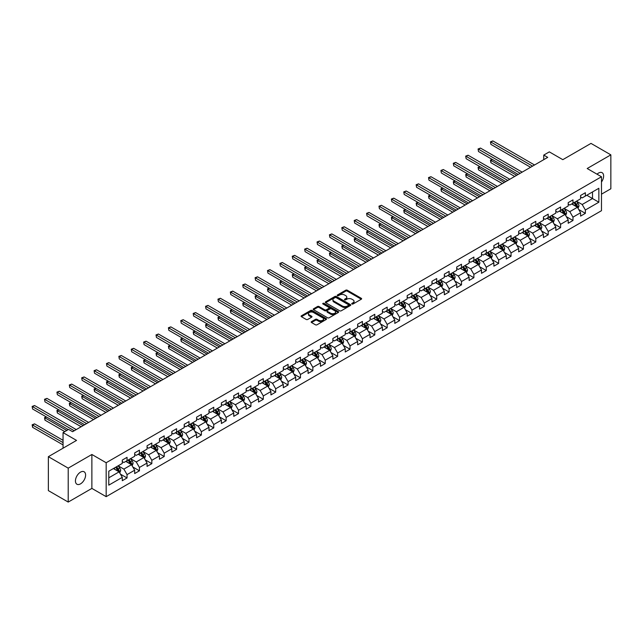 <?xml version="1.0" encoding="UTF-8"?>
<svg xmlns="http://www.w3.org/2000/svg" width="643" height="643" viewBox="0 0 643 643"><rect width="100%" height="100%" fill="white"/><g stroke="black" fill="none" stroke-linecap="round" stroke-linejoin="round"><path stroke-width="0.96" d="M351.938 303.994A0.772 0.442 0 0 0 353.031 303.994L361.31 299.212A1.101 0.635 0 0 0 361.639 298.762A1.101 0.635 0 0 0 361.31 298.312L347.284 290.21A1.101 0.635 0 0 0 345.725 290.21L337.446 294.992A0.772 0.442 0 0 0 338.539 295.627L339.608 295.008A3.528 2.033 0 0 1 344.592 295.008L345.765 295.684A3.528 2.033 0 0 1 346.794 297.122A3.528 2.033 0 0 1 345.765 298.561L344.696 299.18A0.772 0.442 0 0 0 345.781 299.807L346.858 299.188A3.528 2.033 0 0 1 351.842 299.188L353.015 299.863A3.528 2.033 0 0 1 354.044 301.302A3.528 2.033 0 0 1 353.015 302.749L351.938 303.367A0.772 0.442 0 0 0 351.938 303.994L351.938 303.367M80.52 483.866A7.186 4.147 120 0 0 85.214 477.532A7.186 4.147 120 0 0 84.112 471.777A7.186 4.147 120 0 0 80.52 472.131A7.186 4.147 120 0 0 75.826 478.464A7.186 4.147 120 0 0 76.927 484.227A7.186 4.147 120 0 0 80.52 483.866M601.478 182.017A7.186 4.147 120 0 0 602.137 172.702A7.186 4.147 120 0 0 598.545 173.055A7.186 4.147 120 0 0 597.025 174.197M311.509 321.621A1.101 0.635 0 0 0 311.188 322.071A1.101 0.635 0 0 0 311.509 322.521L315.448 324.795A1.101 0.635 0 0 0 317.007 324.795L326.202 319.483A1.101 0.635 0 0 0 326.523 319.032A1.101 0.635 0 0 0 326.202 318.582L312.176 310.489A1.101 0.635 0 0 0 310.617 310.489L301.414 315.793A1.101 0.635 0 0 0 301.093 316.243A1.101 0.635 0 0 0 301.414 316.694L306.172 319.442A1.101 0.635 0 0 0 307.732 319.442L311.67 317.168A1.101 0.635 0 0 0 311.992 316.718A1.101 0.635 0 0 0 311.67 316.268L309.307 314.909A2.95 1.704 0 0 1 308.447 313.704A2.95 1.704 0 0 1 310.264 312.128A2.95 1.704 0 0 1 313.479 312.498L322.714 317.835A2.95 1.704 0 0 1 323.582 319.032A2.95 1.704 0 0 1 321.757 320.608A2.95 1.704 0 0 1 318.542 320.238L317.007 319.346A1.101 0.635 0 0 0 315.448 319.346L311.509 321.621L311.509 322.521M601.478 194.186L610.85 188.777L610.85 154.859L590.997 143.397L562.81 159.665L549.315 151.877L543.753 155.084L547.723 157.374L72.579 431.702L68.608 429.403L63.054 432.618L63.054 448.203M68.214 468.144L68.214 502.07L91.877 488.407L91.877 454.48L68.214 468.144L48.362 456.683L76.549 440.407L63.054 432.618M91.877 454.48L106.167 462.735L601.478 176.769L601.478 210.695L106.167 496.661L106.167 462.735M610.85 154.859L587.188 168.514L601.478 176.769M339.689 310.802A1.101 0.635 0 0 0 341.248 310.802L350.443 305.489A1.101 0.635 0 0 0 350.765 305.039A1.101 0.635 0 0 0 350.443 304.589L336.41 296.487A1.101 0.635 0 0 0 334.85 296.487L325.655 301.8A1.101 0.635 0 0 0 325.334 302.25A1.101 0.635 0 0 0 325.655 302.7L339.689 310.802M323.276 304.163A0.772 0.442 0 0 1 324.056 304.268L324.056 303.351L338.322 311.59A1.101 0.635 0 0 1 338.644 312.04A1.101 0.635 0 0 1 338.322 312.49L329.128 317.795A1.101 0.635 0 0 1 327.568 317.795L313.535 309.701L313.535 308.801A1.101 0.635 0 0 0 313.213 309.251A1.101 0.635 0 0 0 313.535 309.701M313.535 308.801L317.473 306.526A1.101 0.635 0 0 1 319.032 306.526L324.723 309.813A1.101 0.635 0 0 0 326.282 309.813L328.894 308.302A1.101 0.635 0 0 0 329.216 307.852A1.101 0.635 0 0 0 328.894 307.402L322.971 303.986A0.772 0.442 0 0 1 324.056 303.351M68.214 502.07L48.362 490.609L48.362 456.683M120.418 474.124L127.049 477.95L127.049 474.606L134.676 470.21L134.676 473.553L139.435 470.805L139.435 467.453L147.062 463.056L147.062 466.4L151.828 463.651L151.828 460.308L159.448 455.903L159.448 459.247L164.214 456.498L164.214 453.154L171.834 448.75L171.834 452.101L176.6 449.344L176.6 446.001L184.219 441.604L184.219 444.948L188.986 442.199L188.986 438.847L196.605 434.451L196.605 437.795L201.372 435.046L201.372 431.702L208.991 427.298L208.991 430.641L213.757 427.892L213.757 424.549L221.385 420.144L221.385 423.496L226.143 420.739L226.143 417.395L233.771 412.991L233.771 416.342L238.529 413.594L238.529 410.242L246.156 405.846L246.156 409.189L250.923 406.44L250.923 403.097L258.542 398.692L258.542 402.036L263.308 399.287L263.308 395.943L270.928 391.539L270.928 394.89L275.694 392.134L275.694 388.79L283.314 384.385L283.314 387.737L288.08 384.988L288.08 381.637L295.7 377.24L295.7 380.584L300.466 377.835L300.466 374.483L308.085 370.087L308.085 373.43L312.852 370.681L312.852 367.338L320.479 362.933L320.479 366.285L325.237 363.528L325.237 360.184L332.865 355.78L332.865 359.132L337.623 356.383L337.623 353.031L345.251 348.635L345.251 351.978L350.017 349.229L350.017 345.878L357.637 341.481L357.637 344.825L362.403 342.076L362.403 338.732L370.022 334.328L370.022 337.679L374.789 334.923L374.789 331.579L382.408 327.174L382.408 330.526L387.174 327.777L387.174 324.426L394.794 320.029L394.794 323.373L399.56 320.624L399.56 317.272L407.18 312.876L407.18 316.219L411.946 313.471L411.946 310.127L419.574 305.722L419.574 309.066L424.332 306.317L424.332 302.974L431.959 298.569L431.959 301.921L436.718 299.172L436.718 295.82L444.345 291.424L444.345 294.767L449.111 292.018L449.111 288.667L456.731 284.27L456.731 287.614L461.497 284.865L461.497 281.521L469.117 277.117L469.117 280.461L473.883 277.712L473.883 274.368L481.503 269.964L481.503 273.315L486.269 270.558L486.269 267.215L493.888 262.818L493.888 266.162L498.655 263.413L498.655 260.061L506.274 255.665L506.274 259.008L511.04 256.26L511.04 252.916L518.668 248.511L518.668 251.855L523.426 249.106L523.426 245.763L531.054 241.358L531.054 244.71L535.812 241.953L535.812 238.609L543.439 234.213L543.439 237.556L548.198 234.808L548.198 231.456L555.825 227.059L555.825 230.403L560.592 227.654L560.592 224.311L568.211 219.906L568.211 223.25L572.977 220.501L572.977 217.157L580.597 212.753L580.597 216.104L585.363 213.347L585.363 210.004L598.858 202.207L598.858 188.278L592.508 191.944L592.508 198.542L598.858 202.207M127.049 477.95L122.291 480.707L122.291 477.355L108.788 485.152L108.788 471.215L122.291 463.418L122.291 460.075L127.049 457.326L127.049 460.669L134.676 456.273L134.676 452.921L139.435 450.172L139.435 453.516L147.062 449.119L147.062 445.776L151.828 443.019L151.828 446.371L159.448 441.966L159.448 438.622L164.214 435.874L164.214 439.217L171.834 434.813L171.834 431.469L176.6 428.72L176.6 432.064L184.219 427.667L184.219 424.316L188.986 421.567L188.986 424.91L196.605 420.514L196.605 417.162L201.372 414.413L201.372 417.765L208.991 413.361L208.991 410.017L213.757 407.268L213.757 410.612L221.385 406.207L221.385 402.864L226.143 400.115L226.143 403.458L233.771 399.062L233.771 395.71L238.529 392.961L238.529 396.305L246.156 391.909L246.156 388.557L250.923 385.808L250.923 389.16L258.542 384.755L258.542 381.412L263.308 378.655L263.308 382.006L270.928 377.602L270.928 374.258L275.694 371.509L275.694 374.853L283.314 370.456L283.314 367.105L288.08 364.356L288.08 367.7L295.7 363.303L295.7 359.951L300.466 357.203L300.466 360.554L308.085 356.15L308.085 352.806L312.852 350.049L312.852 353.401L320.479 348.996L320.479 345.653L325.237 342.904L325.237 346.247L332.865 341.851L332.865 338.499L337.623 335.75L337.623 339.094L345.251 334.698L345.251 331.346L350.017 328.597L350.017 331.949L357.637 327.544L357.637 324.201L362.403 321.444L362.403 324.795L370.022 320.391L370.022 317.047L374.789 314.298L374.789 317.642L382.408 313.237L382.408 309.894L387.174 307.145L387.174 310.489L394.794 306.092L394.794 302.74L399.56 299.992L399.56 303.343L407.18 298.939L407.18 295.595L411.946 292.838L411.946 296.19L419.574 291.785L419.574 288.442L424.332 285.693L424.332 289.037L431.959 284.632L431.959 281.288L436.718 278.54L436.718 281.883L444.345 277.487L444.345 274.135L449.111 271.386L449.111 274.73L456.731 270.333L456.731 266.99L461.497 264.233L461.497 267.584L469.117 263.18L469.117 259.836L473.883 257.087L473.883 260.431L481.503 256.027L481.503 252.683L486.269 249.934L486.269 253.278L493.888 248.881L493.888 245.53L498.655 242.781L498.655 246.124L506.274 241.728L506.274 238.384L511.04 235.627L511.04 238.979L518.668 234.574L518.668 231.231L523.426 228.482L523.426 231.826L531.054 227.421L531.054 224.077L535.812 221.329L535.812 224.672L543.439 220.276L543.439 216.924L548.198 214.175L548.198 217.519L555.825 213.122L555.825 209.771L560.592 207.022L560.592 210.374L568.211 205.969L568.211 202.625L572.977 199.877L572.977 203.22L580.597 198.816L580.597 195.472L585.363 192.723L585.363 196.067L598.858 188.278M125.779 461.401L131.502 464.704L123.874 469.109L118.159 465.805M122.291 461.586L123.874 462.502L127.049 460.669M123.874 469.109L127.049 474.606M131.502 464.704L134.676 470.21M138.165 454.255L143.887 457.551L136.26 461.955L130.545 458.652M134.676 454.44L136.26 455.357L139.435 453.516M136.26 461.955L139.435 467.453M143.887 457.551L147.062 463.056M150.558 447.102L156.273 450.405L148.646 454.802L142.931 451.499M147.062 447.287L148.646 448.203L151.828 446.371M148.646 454.802L151.828 460.308M156.273 450.405L159.448 455.903M162.944 439.949L168.659 443.252L161.039 447.649L155.317 444.353M159.448 440.134L161.039 441.05L164.214 439.217M161.039 447.649L164.214 453.154M168.659 443.252L171.834 448.75M175.33 432.795L181.045 436.099L173.425 440.503L167.702 437.2M171.834 432.98L173.425 433.896L176.6 432.064M173.425 440.503L176.6 446.001M181.045 436.099L184.219 441.604M187.716 425.65L193.43 428.945L185.811 433.35L180.096 430.046M184.219 425.827L185.811 426.751L188.986 424.91M185.811 433.35L188.986 438.847M193.43 428.945L196.605 434.451M200.102 418.497L205.816 421.8L198.197 426.196L192.482 422.893M196.605 418.681L198.197 419.598L201.372 417.765M198.197 426.196L201.372 431.702M205.816 421.8L208.991 427.298M212.487 411.343L218.202 414.647L210.582 419.043L204.868 415.748M208.991 411.528L210.582 412.444L213.757 410.612M210.582 419.043L213.757 424.549M218.202 414.647L221.385 420.144M224.873 404.19L230.596 407.493L222.968 411.898L217.254 408.594M221.385 404.375L222.968 405.291L226.143 403.458M222.968 411.898L226.143 417.395M230.596 407.493L233.771 412.991M237.259 397.044L242.982 400.34L235.354 404.744L229.639 401.441M233.771 397.221L235.354 398.146L238.529 396.305M235.354 404.744L238.529 410.242M242.982 400.34L246.156 405.846M249.645 389.891L255.367 393.194L247.74 397.591L242.025 394.288M246.156 390.076L247.74 390.992L250.923 389.16M247.74 397.591L250.923 403.097M255.367 393.194L258.542 398.692M262.039 382.738L267.753 386.041L260.134 390.438L254.411 387.142M258.542 382.923L260.134 383.839L263.308 382.006M260.134 390.438L263.308 395.943M267.753 386.041L270.928 391.539M274.424 375.584L280.139 378.888L272.519 383.292L266.797 379.989M270.928 375.769L272.519 376.685L275.694 374.853M272.519 383.292L275.694 388.79M280.139 378.888L283.314 384.385M286.81 368.439L292.525 371.734L284.905 376.139L279.183 372.836M283.314 368.616L284.905 369.532L288.08 367.7M284.905 376.139L288.08 381.637M292.525 371.734L295.7 377.24M299.196 361.286L304.911 364.589L297.291 368.986L291.576 365.682M295.7 361.47L297.291 362.387L300.466 360.554M297.291 368.986L300.466 374.483M304.911 364.589L308.085 370.087M311.582 354.132L317.296 357.436L309.677 361.832L303.962 358.537M308.085 354.317L309.677 355.233L312.852 353.401M309.677 361.832L312.852 367.338M317.296 357.436L320.479 362.933M323.968 346.979L329.69 350.282L322.063 354.687L316.348 351.383M320.479 347.164L322.063 348.08L325.237 346.247M322.063 354.687L325.237 360.184M329.69 350.282L332.865 355.78M336.353 339.834L342.076 343.129L334.448 347.533L328.734 344.23M332.865 340.01L334.448 340.927L337.623 339.094M334.448 347.533L337.623 353.031M342.076 343.129L345.251 348.635M348.739 332.68L354.462 335.976L346.834 340.38L341.12 337.077M345.251 332.865L346.834 333.781L350.017 331.949M346.834 340.38L350.017 345.878M354.462 335.976L357.637 341.481M361.133 325.527L366.848 328.83L359.228 333.227L353.505 329.931M357.637 325.712L359.228 326.628L362.403 324.795M359.228 333.227L362.403 338.732M366.848 328.83L370.022 334.328M373.519 318.373L379.233 321.677L371.614 326.081L365.891 322.778M370.022 318.558L371.614 319.475L374.789 317.642M371.614 326.081L374.789 331.579M379.233 321.677L382.408 327.174M385.904 311.228L391.619 314.523L384 318.928L378.277 315.625M382.408 311.405L384 312.321L387.174 310.489M384 318.928L387.174 324.426M391.619 314.523L394.794 320.029M398.29 304.075L404.005 307.37L396.385 311.775L390.671 308.471M394.794 304.26L396.385 305.176L399.56 303.343M396.385 311.775L399.56 317.272M404.005 307.37L407.18 312.876M410.676 296.921L416.391 300.225L408.771 304.621L403.057 301.326M407.18 297.106L408.771 298.022L411.946 296.19M408.771 304.621L411.946 310.127M416.391 300.225L419.574 305.722M423.062 289.768L428.777 293.071L421.157 297.468L415.442 294.173M419.574 289.953L421.157 290.869L424.332 289.037M421.157 297.468L424.332 302.974M428.777 293.071L431.959 298.569M435.448 282.623L441.17 285.918L433.543 290.323L427.828 287.019M431.959 282.799L433.543 283.716L436.718 281.883M433.543 290.323L436.718 295.82M441.17 285.918L444.345 291.424M447.833 275.469L453.556 278.765L445.929 283.169L440.214 279.866M444.345 275.654L445.929 276.57L449.111 274.73M445.929 283.169L449.111 288.667M453.556 278.765L456.731 284.27M460.227 268.316L465.942 271.619L458.314 276.016L452.6 272.72M456.731 268.501L458.314 269.417L461.497 267.584M458.314 276.016L461.497 281.521M465.942 271.619L469.117 277.117M472.613 261.162L478.328 264.466L470.708 268.862L464.985 265.567M469.117 261.347L470.708 262.264L473.883 260.431M470.708 268.862L473.883 274.368M478.328 264.466L481.503 269.964M484.999 254.009L490.713 257.313L483.094 261.717L477.371 258.414M481.503 254.194L483.094 255.11L486.269 253.278M483.094 261.717L486.269 267.215M490.713 257.313L493.888 262.818M497.385 246.864L503.099 250.159L495.48 254.564L489.765 251.26M493.888 247.049L495.48 247.965L498.655 246.124M495.48 254.564L498.655 260.061M503.099 250.159L506.274 255.665M509.77 239.71L515.485 243.014L507.866 247.41L502.151 244.107M506.274 239.895L507.866 240.812L511.04 238.979M507.866 247.41L511.04 252.916M515.485 243.014L518.668 248.511M522.156 232.557L527.871 235.86L520.251 240.257L514.537 236.962M518.668 232.742L520.251 233.658L523.426 231.826M520.251 240.257L523.426 245.763M527.871 235.86L531.054 241.358M534.542 225.404L540.265 228.707L532.637 233.112L526.922 229.808M531.054 225.589L532.637 226.505L535.812 224.672M532.637 233.112L535.812 238.609M540.265 228.707L543.439 234.213M546.928 218.258L552.65 221.554L545.023 225.958L539.308 222.655M543.439 218.435L545.023 219.359L548.198 217.519M545.023 225.958L548.198 231.456M552.65 221.554L555.825 227.059M559.322 211.105L565.036 214.408L557.409 218.805L551.694 215.501M555.825 211.29L557.409 212.206L560.592 210.374M557.409 218.805L560.592 224.311M565.036 214.408L568.211 219.906M571.707 203.952L577.422 207.255L569.802 211.651L564.08 208.356M568.211 204.136L569.802 205.053L572.977 203.22M569.802 211.651L572.977 217.157M577.422 207.255L580.597 212.753M586.794 195.239L592.508 198.542L582.188 204.506L576.466 201.203M580.597 196.983L582.188 197.899L585.363 196.067M582.188 204.506L585.363 210.004M91.877 488.407L106.167 496.661M543.753 155.084L543.753 159.665M108.788 477.813L119.108 471.858L113.393 468.554M119.108 471.858L122.291 477.355M578.732 209.522L585.363 213.347M566.346 216.675L572.977 220.501M553.961 223.828L560.592 227.654M541.575 230.974L548.198 234.808M529.181 238.127L535.812 241.953M516.795 245.28L523.426 249.106M504.409 252.434L511.04 256.26M492.024 259.579L498.655 263.413M479.638 266.732L486.269 270.558M467.252 273.886L473.883 277.712M454.866 281.039L461.497 284.865M442.48 288.193L449.111 292.018M430.095 295.338L436.718 299.172M417.701 302.491L424.332 306.317M405.315 309.645L411.946 313.471M392.929 316.798L399.56 320.624M380.543 323.943L387.174 327.777M368.158 331.097L374.789 334.923M355.772 338.25L362.403 342.076M343.386 345.404L350.017 349.229M331 352.549L337.623 356.383M318.606 359.702L325.237 363.528M306.221 366.856L312.852 370.681M293.835 374.009L300.466 377.835M281.449 381.154L288.08 384.988M269.063 388.308L275.694 392.134M256.678 395.461L263.308 399.287M244.292 402.614L250.923 406.44M231.906 409.76L238.529 413.594M219.512 416.913L226.143 420.739M207.126 424.067L213.757 427.892M194.741 431.22L201.372 435.046M182.355 438.365L188.986 442.199M169.969 445.519L176.6 449.344M157.583 452.672L164.214 456.498M145.197 459.825L151.828 463.651M132.812 466.971L139.435 470.805M352.251 304.107L353.015 303.665A3.528 2.033 0 0 0 354.044 302.226L354.044 301.302M346.794 297.122L346.794 298.039A3.528 2.033 0 0 1 345.765 299.477L345.002 299.919M361.302 299.22L347.284 291.134A1.101 0.635 0 0 0 345.725 291.134L337.752 295.732M350.443 304.589L350.443 305.489L336.41 297.412A1.101 0.635 0 0 0 334.85 297.412L325.671 302.708M348.49 305.353A0.772 0.442 0 0 0 348.49 304.726L336.176 297.613A0.772 0.442 0 0 0 335.083 297.613L333.958 298.272A3.528 2.033 0 0 0 332.921 299.71A3.528 2.033 0 0 0 333.958 301.149L342.373 306.012A3.528 2.033 0 0 0 347.365 306.012L348.49 305.353L348.49 306.269A0.772 0.442 0 0 0 348.715 305.955L348.715 305.039M332.921 299.71L332.921 300.627A3.528 2.033 0 0 0 333.958 302.065L333.958 301.149M348.49 306.269L347.365 306.928A3.528 2.033 0 0 1 342.373 306.928L333.958 302.065M313.551 309.709L317.473 307.442L317.473 306.526M329.216 307.852L329.216 308.769A1.101 0.635 0 0 1 328.894 309.219L326.282 310.73A1.101 0.635 0 0 1 324.723 310.73L319.032 307.442A1.101 0.635 0 0 0 317.473 307.442M324.056 304.268L338.306 312.498M330.623 313.221A2.95 1.704 0 0 0 333.838 313.591A2.95 1.704 0 0 0 335.662 312.016A2.95 1.704 0 0 0 334.794 310.81L331.539 308.929A1.101 0.635 0 0 0 329.98 308.929L327.367 310.44A1.101 0.635 0 0 0 327.046 310.89A1.101 0.635 0 0 0 327.367 311.341L330.623 313.221L330.623 314.138A2.95 1.704 0 0 0 333.838 314.507A2.95 1.704 0 0 0 335.662 312.932L335.662 312.016M327.046 310.89L327.046 311.807A1.101 0.635 0 0 0 327.367 312.257L327.367 311.341M330.623 314.138L327.367 312.257M323.582 319.032L323.582 319.949A2.95 1.704 0 0 1 321.757 321.524A2.95 1.704 0 0 1 318.542 321.154L317.007 320.27A1.101 0.635 0 0 0 315.448 320.27L311.525 322.529M308.447 313.704L308.447 314.62A2.95 1.704 0 0 0 309.307 315.826L309.307 314.909M311.67 316.268L311.67 317.168L309.307 315.826M326.202 318.582L326.202 319.483L312.176 311.405A1.101 0.635 0 0 0 310.617 311.405L301.43 316.702M578.049 208.34L578.997 205.961A2.974 1.72 -120 0 0 578.041 203.429L576.401 201.243M573.548 205.021L572.439 203.534M492.409 159.544L490.898 160.412L490.898 162.711L514.697 176.447M573.942 202.658L575.581 204.852A2.974 1.72 60 0 1 576.433 206.636L577.39 206.09A2.974 1.72 -120 0 0 576.538 204.297L574.898 202.111M574.151 202.537L575.967 204.964A1.519 0.876 60 0 1 576.241 205.43L577.39 206.09M490.898 162.711L490.456 160.163L516.675 175.298M490.456 160.163L492.233 159.448M532.557 166.135L490.898 142.079L492.884 140.93L534.542 164.986M530.571 167.276L490.898 144.37L490.456 141.83L492.884 140.93M490.898 144.37L490.456 141.83M565.663 215.493L566.604 213.114A2.974 1.72 -120 0 0 565.655 210.574L564.015 208.388M561.162 212.166L560.045 210.679M480.016 166.698L478.513 167.566L478.513 169.856L502.304 183.601M561.556 209.811L563.196 211.997A2.974 1.72 60 0 1 564.048 213.789L565.004 213.243A2.974 1.72 -120 0 0 564.152 211.451L562.512 209.264M561.765 209.69L563.581 212.118A1.519 0.876 60 0 1 563.855 212.576L565.004 213.243M478.513 169.856L478.07 167.317L504.289 182.451M478.07 167.317L479.847 166.593M553.277 222.647L554.218 220.26A2.974 1.72 -120 0 0 553.269 217.728L551.63 215.542M548.776 219.319L547.659 217.832M467.63 173.851L466.127 174.719L466.127 177.01L489.918 190.754M549.17 216.964L550.81 219.15A2.974 1.72 60 0 1 551.662 220.943L552.61 220.388A2.974 1.72 -120 0 0 551.758 218.604L550.127 216.41M549.379 216.844L551.196 219.271A1.519 0.876 60 0 1 551.469 219.729L552.61 220.388M466.127 177.01L465.685 174.47L491.903 189.605M465.685 174.47L467.461 173.747M520.171 173.28L478.513 149.232L480.498 148.083L522.156 172.139M518.186 174.43L478.513 151.523L478.07 148.975L480.498 148.083M478.513 151.523L478.07 148.975M507.785 180.434L466.127 156.386L468.112 155.236L509.77 179.293M505.8 181.583L466.127 158.676L465.685 156.128L468.112 155.236M466.127 158.676L465.685 156.128M540.892 229.792L541.832 227.413A2.974 1.72 -120 0 0 540.884 224.881L539.244 222.695M536.391 226.473L535.273 224.986M455.244 180.996L453.733 181.873L453.733 184.163L477.532 197.899M536.784 224.118L538.424 226.304A2.974 1.72 60 0 1 539.276 228.088L540.224 227.542A2.974 1.72 -120 0 0 539.373 225.749L537.733 223.563M536.993 223.997L538.81 226.424A1.519 0.876 60 0 1 539.083 226.883L540.224 227.542M453.733 184.163L453.299 181.615L479.517 196.758M453.299 181.615L455.067 180.9M528.506 236.946L529.446 234.566A2.974 1.72 -120 0 0 528.498 232.035L526.858 229.848M524.005 233.626L522.888 232.139M442.858 188.15L441.347 189.026L441.347 191.317L465.146 205.053M524.399 231.263L526.038 233.457A2.974 1.72 60 0 1 526.89 235.242L527.839 234.695A2.974 1.72 -120 0 0 526.987 232.903L525.347 230.716M524.608 231.142L526.424 233.57A1.519 0.876 60 0 1 526.697 234.036L527.839 234.695M441.347 191.317L440.913 188.769L467.131 203.903M440.913 188.769L442.681 188.053M516.112 244.099L517.06 241.72A2.974 1.72 -120 0 0 516.112 239.18L514.472 236.994M511.611 240.771L510.502 239.284M430.472 195.303L428.961 196.171L428.961 198.462L452.76 212.206M512.013 238.416L513.653 240.603A2.974 1.72 60 0 1 514.496 242.395L515.453 241.848A2.974 1.72 -120 0 0 514.601 240.056L512.961 237.87M512.214 238.296L514.038 240.723A1.519 0.876 60 0 1 514.312 241.181L515.453 241.848M428.961 198.462L428.527 195.922L454.746 211.057M428.527 195.922L430.296 195.199M495.399 187.587L453.733 163.531L455.718 162.39L497.385 186.438M493.414 188.737L453.733 165.822L453.299 163.282L455.718 162.39M453.733 165.822L453.299 163.282M483.014 194.741L441.347 170.684L443.332 169.535L484.999 193.591M481.028 195.882L441.347 172.975L440.913 170.435L443.332 169.535M441.347 172.975L440.913 170.435M470.628 201.886L428.961 177.838L430.947 176.688L472.613 200.745M468.643 203.035L428.961 180.128L428.527 177.581L430.947 176.688M428.961 180.128L428.527 177.581M503.726 251.252L504.675 248.873A2.974 1.72 -120 0 0 503.726 246.333L502.087 244.147M499.225 247.925L498.116 246.438M418.087 202.457L416.576 203.325L416.576 205.615L440.375 219.359M499.619 245.57L501.259 247.756A2.974 1.72 60 0 1 502.111 249.548L503.067 248.994A2.974 1.72 -120 0 0 502.215 247.209L500.575 245.015M499.828 245.449L501.644 247.876A1.519 0.876 60 0 1 501.926 248.335L503.067 248.994M416.576 205.615L416.142 203.075L442.36 218.21M416.142 203.075L417.91 202.352M458.242 209.039L416.576 184.991L418.561 183.842L460.227 207.898M456.257 210.189L416.576 187.282L416.142 184.734L418.561 183.842M416.576 187.282L416.142 184.734M491.34 258.398L492.289 256.018A2.974 1.72 -120 0 0 491.34 253.487L489.701 251.3M486.839 255.078L485.73 253.591M405.701 209.602L404.19 210.478L404.19 212.769L427.989 226.505M487.233 252.723L488.873 254.909A2.974 1.72 60 0 1 489.725 256.702L490.681 256.147A2.974 1.72 -120 0 0 489.829 254.355L488.19 252.169M487.442 252.603L489.259 255.03A1.519 0.876 60 0 1 489.54 255.488L490.681 256.147M404.19 212.769L403.756 210.221L429.974 225.363M403.756 210.221L405.524 209.505M445.848 216.193L404.19 192.136L406.175 190.995L447.833 215.043M443.863 217.342L404.19 194.435L403.756 191.887L406.175 190.995M404.19 194.435L403.756 191.887M478.955 265.551L479.903 263.172A2.974 1.72 -120 0 0 478.947 260.64L477.307 258.454M474.454 262.231L473.344 260.745M393.315 216.755L391.804 217.631L391.804 219.922L415.603 233.658M474.847 259.868L476.487 262.063A2.974 1.72 60 0 1 477.339 263.847L478.296 263.3A2.974 1.72 -120 0 0 477.444 261.508L475.804 259.322M475.056 259.756L476.873 262.175A1.519 0.876 60 0 1 477.154 262.641L478.296 263.3M391.804 219.922L391.37 217.374L417.588 232.509M391.37 217.374L393.138 216.659M433.462 223.346L391.804 199.29L393.789 198.148L435.448 222.197M431.477 224.487L391.804 201.581L391.37 199.041L393.789 198.148M391.804 201.581L391.37 199.041M466.569 272.704L467.509 270.325A2.974 1.72 -120 0 0 466.561 267.793L464.921 265.599M462.068 269.377L460.951 267.898M380.921 223.909L379.418 224.777L379.418 227.067L403.209 240.812M462.462 267.022L464.101 269.208A2.974 1.72 60 0 1 464.953 271L465.91 270.454A2.974 1.72 -120 0 0 465.058 268.661L463.418 266.475M462.671 266.901L464.487 269.329A1.519 0.876 60 0 1 464.76 269.795L465.91 270.454M379.418 227.067L378.976 224.528L405.194 239.662M378.976 224.528L380.752 223.804M421.077 230.499L379.418 206.443L381.403 205.294L423.062 229.35M419.091 231.641L379.418 208.734L378.976 206.186L381.403 205.294M379.418 208.734L378.976 206.186M454.183 279.858L455.123 277.479A2.974 1.72 -120 0 0 454.175 274.939L452.535 272.753M449.682 276.53L448.565 275.043M368.535 231.062L367.032 231.93L367.032 234.221L390.823 247.965M450.076 274.175L451.716 276.361A2.974 1.72 60 0 1 452.568 278.154L453.516 277.599A2.974 1.72 -120 0 0 452.664 275.815L451.032 273.621M450.285 274.055L452.101 276.482A1.519 0.876 60 0 1 452.375 276.94L453.516 277.599M367.032 234.221L366.59 231.681L392.809 246.816M366.59 231.681L368.367 230.958M408.691 237.645L367.032 213.597L369.018 212.447L410.676 236.503M406.706 238.794L367.032 215.887L366.59 213.339L369.018 212.447M367.032 215.887L366.59 213.339M441.797 287.003L442.738 284.624A2.974 1.72 -120 0 0 441.789 282.092L440.15 279.906M437.296 283.684L436.179 282.197M356.15 238.207L354.639 239.083L354.639 241.374L378.438 255.11M437.69 281.329L439.33 283.515A2.974 1.72 60 0 1 440.182 285.307L441.13 284.753A2.974 1.72 -120 0 0 440.278 282.96L438.639 280.774M437.899 281.208L439.716 283.635A1.519 0.876 60 0 1 439.989 284.093L441.13 284.753M354.639 241.374L354.205 238.826L380.423 253.969M354.205 238.826L355.973 238.111M396.305 244.798L354.639 220.742L356.624 219.601L398.29 243.649M394.32 245.947L354.639 223.041L354.205 220.493L356.624 219.601M354.639 223.041L354.205 220.493M429.411 294.156L430.352 291.777A2.974 1.72 -120 0 0 429.403 289.246L427.764 287.059M424.91 290.837L423.793 289.35M343.764 245.361L342.253 246.237L342.253 248.528L366.052 262.264M425.304 288.474L426.944 290.668A2.974 1.72 60 0 1 427.796 292.452L428.744 291.906A2.974 1.72 -120 0 0 427.892 290.114L426.253 287.927M425.513 288.361L427.33 290.781A1.519 0.876 60 0 1 427.603 291.247L428.744 291.906M342.253 248.528L341.819 245.98L368.037 261.122M341.819 245.98L343.587 245.264M383.919 251.952L342.253 227.895L344.238 226.754L385.904 250.802M381.934 253.093L342.253 230.186L341.819 227.646L344.238 226.754M342.253 230.186L341.819 227.646M417.018 301.31L417.966 298.931A2.974 1.72 -120 0 0 417.018 296.399L415.378 294.205M412.517 297.982L411.407 296.503M331.378 252.514L329.867 253.382L329.867 255.681L353.666 269.417M412.919 295.627L414.558 297.813A2.974 1.72 60 0 1 415.41 299.606L416.359 299.059A2.974 1.72 -120 0 0 415.507 297.267L413.867 295.081M413.119 295.507L414.944 297.934A1.519 0.876 60 0 1 415.217 298.4L416.359 299.059M329.867 255.681L329.433 253.133L355.651 268.268M329.433 253.133L331.201 252.41M371.533 259.105L329.867 235.049L331.852 233.899L373.519 257.956M369.548 260.246L329.867 237.339L329.433 234.799L331.852 233.899M329.867 237.339L329.433 234.799M404.632 308.463L405.58 306.084A2.974 1.72 -120 0 0 404.632 303.544L402.992 301.358M400.131 305.136L399.022 303.649M318.992 259.668L317.481 260.536L317.481 262.826L341.28 276.57M400.533 302.781L402.164 304.967A2.974 1.72 60 0 1 403.016 306.759L403.973 306.205A2.974 1.72 -120 0 0 403.121 304.42L401.481 302.234M400.734 302.66L402.558 305.087A1.519 0.876 60 0 1 402.831 305.546L403.973 306.205M317.481 262.826L317.047 260.286L343.266 275.421M317.047 260.286L318.815 259.563M359.148 266.25L317.481 242.202L319.467 241.053L361.133 265.109M357.162 267.4L317.481 244.493L317.047 241.945L319.467 241.053M317.481 244.493L317.047 241.945M392.246 315.609L393.194 313.229A2.974 1.72 -120 0 0 392.246 310.698L390.606 308.511M387.745 312.289L386.636 310.802M306.607 266.813L305.095 267.689L305.095 269.98L328.894 283.716M388.139 309.934L389.779 312.12A2.974 1.72 60 0 1 390.631 313.913L391.587 313.358A2.974 1.72 -120 0 0 390.735 311.566L389.095 309.379M388.348 309.813L390.164 312.241A1.519 0.876 60 0 1 390.446 312.699L391.587 313.358M305.095 269.98L304.661 267.432L330.88 282.574M304.661 267.432L306.43 266.716M346.754 273.404L305.095 249.347L307.081 248.206L348.739 272.254M344.777 274.553L305.095 251.646L304.661 249.098L307.081 248.206M305.095 251.646L304.661 249.098M379.86 322.762L380.809 320.383A2.974 1.72 -120 0 0 379.852 317.851L378.221 315.665M375.359 319.442L374.25 317.955M294.221 273.966L292.71 274.842L292.71 277.133L316.509 290.869M375.753 317.079L377.393 319.274A2.974 1.72 60 0 1 378.245 321.058L379.201 320.511A2.974 1.72 -120 0 0 378.349 318.719L376.71 316.533M375.962 316.967L377.779 319.394A1.519 0.876 60 0 1 378.06 319.852L379.201 320.511M292.71 277.133L292.276 274.585L318.494 289.728M292.276 274.585L294.044 273.87M334.368 280.557L292.71 256.501L294.695 255.359L336.353 279.408M332.383 281.698L292.71 258.791L292.276 256.252L294.695 255.359M292.71 258.791L292.276 256.252M367.474 329.915L368.415 327.536A2.974 1.72 -120 0 0 367.466 325.004L365.827 322.81M362.974 326.588L361.856 325.109M281.827 281.12L280.324 281.988L280.324 284.286L304.115 298.022M363.367 324.233L365.007 326.419A2.974 1.72 60 0 1 365.859 328.211L366.815 327.665A2.974 1.72 -120 0 0 365.963 325.872L364.324 323.686M363.576 324.112L365.393 326.54A1.519 0.876 60 0 1 365.666 327.006L366.815 327.665M280.324 284.286L279.882 281.738L306.1 296.873M279.882 281.738L281.658 281.015M321.982 287.71L280.324 263.654L282.309 262.505L323.968 286.561M319.997 288.852L280.324 265.945L279.882 263.405L282.309 262.505M280.324 265.945L279.882 263.405M355.089 337.069L356.029 334.69A2.974 1.72 -120 0 0 355.081 332.15L353.441 329.963M350.588 333.741L349.471 332.254M269.441 288.273L267.938 289.141L267.938 291.432L291.729 305.176M350.982 331.386L352.621 333.572A2.974 1.72 60 0 1 353.473 335.365L354.422 334.81A2.974 1.72 -120 0 0 353.57 333.026L351.938 330.84M351.191 331.266L353.007 333.693A1.519 0.876 60 0 1 353.28 334.151L354.422 334.81M267.938 291.432L267.496 288.892L293.714 304.026M267.496 288.892L269.272 288.168M309.596 294.856L267.938 270.807L269.923 269.658L311.582 293.714M307.611 296.005L267.938 273.098L267.496 270.55L269.923 269.658M267.938 273.098L267.496 270.55M342.703 344.214L343.643 341.835A2.974 1.72 -120 0 0 342.695 339.303L341.055 337.117M338.202 340.894L337.085 339.408M257.055 295.426L255.552 296.294L255.552 298.585L279.343 312.321M338.596 338.539L340.235 340.726A2.974 1.72 60 0 1 341.087 342.518L342.036 341.963A2.974 1.72 -120 0 0 341.184 340.171L339.544 337.985M338.805 338.419L340.621 340.846A1.519 0.876 60 0 1 340.894 341.304L342.036 341.963M255.552 298.585L255.11 296.045L281.329 311.18M255.11 296.045L256.887 295.322M297.211 302.009L255.552 277.953L257.53 276.811L299.196 300.868M295.225 303.158L255.552 280.252L255.11 277.704L257.53 276.811M255.552 280.252L255.11 277.704M330.317 351.367L331.258 348.988A2.974 1.72 -120 0 0 330.309 346.456L328.669 344.27M325.816 348.048L324.699 346.561M244.67 302.572L243.158 303.448L243.158 305.738L266.958 319.475M326.21 345.685L327.85 347.879A2.974 1.72 60 0 1 328.702 349.663L329.65 349.117A2.974 1.72 -120 0 0 328.798 347.324L327.158 345.138M326.419 345.572L328.235 348A1.519 0.876 60 0 1 328.509 348.458L329.65 349.117M243.158 305.738L242.724 303.191L268.943 318.333M242.724 303.191L244.493 302.475M284.825 309.162L243.158 285.106L245.144 283.965L286.81 308.013M282.84 310.304L243.158 287.397L242.724 284.857L245.144 283.965M243.158 287.397L242.724 284.857M317.923 358.521L318.872 356.142A2.974 1.72 -120 0 0 317.923 353.61L316.284 351.416M313.422 355.201L312.313 353.714M232.284 309.725L230.773 310.593L230.773 312.892L254.572 326.628M313.824 352.838L315.464 355.024A2.974 1.72 60 0 1 316.316 356.817L317.264 356.27A2.974 1.72 -120 0 0 316.412 354.478L314.773 352.292M314.025 352.718L315.85 355.145A1.519 0.876 60 0 1 316.123 355.611L317.264 356.27M230.773 312.892L230.339 310.344L256.557 325.479M230.339 310.344L232.107 309.621M272.439 316.316L230.773 292.26L232.758 291.11L274.424 315.166M270.454 317.457L230.773 294.55L230.339 292.01L232.758 291.11M230.773 294.55L230.339 292.01M305.538 365.674L306.486 363.295A2.974 1.72 -120 0 0 305.538 360.755L303.898 358.569M301.037 362.347L299.927 360.86M219.898 316.878L218.387 317.746L218.387 320.037L242.186 333.781M301.438 359.992L303.07 362.178A2.974 1.72 60 0 1 303.922 363.97L304.878 363.416A2.974 1.72 -120 0 0 304.026 361.631L302.387 359.445M301.639 359.871L303.464 362.298A1.519 0.876 60 0 1 303.737 362.756L304.878 363.416M218.387 320.037L217.953 317.497L244.171 332.632M217.953 317.497L219.721 316.774M260.053 323.461L218.387 299.413L220.372 298.264L262.039 322.32M258.068 324.611L218.387 301.704L217.953 299.156L220.372 298.264M218.387 301.704L217.953 299.156M293.152 372.819L294.1 370.44A2.974 1.72 -120 0 0 293.152 367.909L291.512 365.722M288.651 369.5L287.542 368.013M207.512 324.032L206.001 324.9L206.001 327.191L229.8 340.927M289.045 367.145L290.684 369.331A2.974 1.72 60 0 1 291.536 371.124L292.493 370.569A2.974 1.72 -120 0 0 291.641 368.785L290.001 366.59M289.254 367.024L291.07 369.452A1.519 0.876 60 0 1 291.351 369.91L292.493 370.569M206.001 327.191L205.567 324.651L231.785 339.785M205.567 324.651L207.335 323.927M247.668 330.615L206.001 306.558L207.986 305.417L249.645 329.473M245.682 331.764L206.001 308.857L205.567 306.309L207.986 305.417M206.001 308.857L205.567 306.309M280.766 379.973L281.714 377.594A2.974 1.72 -120 0 0 280.758 375.062L279.126 372.876M276.265 376.653L275.156 375.166M195.126 331.177L193.615 332.053L193.615 334.344L217.414 348.08M276.659 374.298L278.298 376.485A2.974 1.72 60 0 1 279.15 378.269L280.107 377.722A2.974 1.72 -120 0 0 279.255 375.93L277.615 373.744M276.868 374.178L278.684 376.605A1.519 0.876 60 0 1 278.966 377.063L280.107 377.722M193.615 334.344L193.181 331.796L219.4 346.939M193.181 331.796L194.95 331.081M235.274 337.768L193.615 313.712L195.601 312.57L237.259 336.619M233.288 338.909L193.615 316.002L193.181 313.462L195.601 312.57M193.615 316.002L193.181 313.462M268.38 387.126L269.321 384.747A2.974 1.72 -120 0 0 268.372 382.215L266.732 380.021M263.879 383.807L262.762 382.32M182.741 338.331L181.23 339.199L181.23 341.497L205.021 355.233M264.273 381.444L265.913 383.63A2.974 1.72 60 0 1 266.765 385.422L267.721 384.876A2.974 1.72 -120 0 0 266.869 383.083L265.229 380.897M264.482 381.323L266.298 383.75A1.519 0.876 60 0 1 266.572 384.217L267.721 384.876M181.23 341.497L180.787 338.949L207.006 354.084M180.787 338.949L182.564 338.234M222.888 344.921L181.23 320.865L183.215 319.716L224.873 343.772M220.903 346.063L181.23 323.156L180.787 320.616L183.215 319.716M181.23 323.156L180.787 320.616M255.994 394.28L256.935 391.9A2.974 1.72 -120 0 0 255.986 389.361L254.347 387.174M251.493 390.952L250.376 389.465M170.347 345.484L168.844 346.352L168.844 348.643L192.635 362.387M251.887 388.597L253.527 390.783A2.974 1.72 60 0 1 254.379 392.576L255.327 392.021A2.974 1.72 -120 0 0 254.483 390.237L252.844 388.05M252.096 388.476L253.913 390.904A1.519 0.876 60 0 1 254.186 391.362L255.327 392.021M168.844 348.643L168.402 346.103L194.62 361.237M168.402 346.103L170.178 345.379M210.502 352.067L168.844 328.018L170.829 326.869L212.487 350.925M208.517 353.216L168.844 330.309L168.402 327.761L170.829 326.869M168.844 330.309L168.402 327.761M243.609 401.425L244.549 399.046A2.974 1.72 -120 0 0 243.601 396.514L241.961 394.328M239.108 398.105L237.99 396.618M157.961 352.637L156.458 353.505L156.458 355.796L180.249 369.532M239.501 395.75L241.141 397.937A2.974 1.72 60 0 1 241.993 399.729L242.941 399.174A2.974 1.72 -120 0 0 242.089 397.39L240.45 395.196M239.71 395.63L241.527 398.057A1.519 0.876 60 0 1 241.8 398.515L242.941 399.174M156.458 355.796L156.016 353.256L182.234 368.391M156.016 353.256L157.792 352.533M198.116 359.22L156.458 335.164L158.443 334.022L200.102 358.079M196.131 360.369L156.458 337.462L156.016 334.915L158.443 334.022M156.458 337.462L156.016 334.915M231.223 408.578L232.163 406.199A2.974 1.72 -120 0 0 231.215 403.667L229.575 401.481M226.722 405.259L225.605 403.772M145.575 359.783L144.064 360.659L144.064 362.949L167.863 376.685M227.116 402.904L228.755 405.09A2.974 1.72 60 0 1 229.607 406.874L230.556 406.328A2.974 1.72 -120 0 0 229.704 404.535L228.064 402.349M227.325 402.783L229.141 405.211A1.519 0.876 60 0 1 229.414 405.669L230.556 406.328M144.064 362.949L143.63 360.401L169.848 375.544M143.63 360.401L145.398 359.686M185.731 366.373L144.064 342.317L146.049 341.176L187.716 365.224M183.745 367.523L144.064 344.608L143.63 342.068L146.049 341.176M144.064 344.608L143.63 342.068M218.829 415.732L219.777 413.353A2.974 1.72 -120 0 0 218.829 410.821L217.189 408.635M214.336 412.412L213.219 410.925M133.189 366.936L131.678 367.804L131.678 370.103L155.477 383.839M214.73 410.049L216.369 412.243A2.974 1.72 60 0 1 217.221 414.028L218.17 413.481A2.974 1.72 -120 0 0 217.318 411.689L215.678 409.503M214.931 409.929L216.755 412.356A1.519 0.876 60 0 1 217.029 412.822L218.17 413.481M131.678 370.103L131.244 367.555L157.463 382.689M131.244 367.555L133.013 366.84M173.345 373.527L131.678 349.471L133.664 348.321L175.33 372.377M171.359 374.668L131.678 351.761L131.244 349.221L133.664 348.321M131.678 351.761L131.244 349.221M206.443 422.885L207.392 420.506A2.974 1.72 -120 0 0 206.443 417.966L204.804 415.78M201.942 419.558L200.833 418.071M120.804 374.089L119.293 374.957L119.293 377.248L143.092 390.992M202.344 417.203L203.976 419.389A2.974 1.72 60 0 1 204.828 421.181L205.784 420.626A2.974 1.72 -120 0 0 204.932 418.842L203.292 416.656M202.545 417.082L204.37 419.509A1.519 0.876 60 0 1 204.643 419.967L205.784 420.626M119.293 377.248L118.859 374.708L145.077 389.843M118.859 374.708L120.627 373.985M160.959 380.672L119.293 356.624L121.278 355.475L162.944 379.531M158.974 381.821L119.293 358.915L118.859 356.367L121.278 355.475M119.293 358.915L118.859 356.367M194.057 430.038L195.006 427.651A2.974 1.72 -120 0 0 194.057 425.119L192.418 422.933M189.556 426.711L188.447 425.224M108.418 381.243L106.907 382.111L106.907 384.401L130.706 398.146M189.95 424.356L191.59 426.542A2.974 1.72 60 0 1 192.442 428.334L193.398 427.78A2.974 1.72 -120 0 0 192.546 425.996L190.907 423.801M190.159 424.235L191.976 426.663A1.519 0.876 60 0 1 192.257 427.121L193.398 427.78M106.907 384.401L106.473 381.862L132.691 396.996M106.473 381.862L108.241 381.138M148.573 387.825L106.907 363.777L108.892 362.628L150.558 386.684M146.588 388.975L106.907 366.068L106.473 363.52L108.892 362.628M106.907 366.068L106.473 363.52M181.672 437.184L182.62 434.805A2.974 1.72 -120 0 0 181.664 432.273L180.032 430.087M177.171 433.864L176.061 432.377M96.032 388.388L94.521 389.264L94.521 391.555L118.32 405.291M177.564 431.509L179.204 433.695A2.974 1.72 60 0 1 180.056 435.48L181.013 434.933A2.974 1.72 -120 0 0 180.161 433.141L178.521 430.955M177.773 431.389L179.59 433.816A1.519 0.876 60 0 1 179.871 434.274L181.013 434.933M94.521 391.555L94.087 389.007L120.305 404.15M94.087 389.007L95.855 388.292M136.179 394.979L94.521 370.923L96.506 369.781L138.165 393.829M134.194 396.128L94.521 373.213L94.087 370.673L96.506 369.781M94.521 373.213L94.087 370.673M169.286 444.337L170.234 441.958A2.974 1.72 -120 0 0 169.278 439.426L167.638 437.24M164.785 441.018L163.676 439.531M83.646 395.541L82.135 396.418L82.135 398.708L105.934 412.444M165.179 438.655L166.818 440.849A2.974 1.72 60 0 1 167.67 442.633L168.627 442.087A2.974 1.72 -120 0 0 167.775 440.294L166.135 438.108M165.388 438.534L167.204 440.961A1.519 0.876 60 0 1 167.477 441.428L168.627 442.087M82.135 398.708L81.693 396.16L107.911 411.295M81.693 396.16L83.469 395.445M123.794 402.132L82.135 378.076L84.12 376.927L125.779 400.983M121.808 403.274L82.135 380.367L81.693 377.827L84.12 376.927M82.135 380.367L81.693 377.827M156.9 451.49L157.84 449.111A2.974 1.72 -120 0 0 156.892 446.572L155.252 444.385M152.399 448.163L151.282 446.676M71.252 402.695L69.749 403.563L69.749 405.854L93.54 419.598M152.793 445.808L154.433 447.994A2.974 1.72 60 0 1 155.284 449.787L156.241 449.24A2.974 1.72 -120 0 0 155.389 447.448L153.749 445.261M153.002 445.687L154.818 448.115A1.519 0.876 60 0 1 155.092 448.573L156.241 449.24M69.749 405.854L69.307 403.314L95.526 418.448M69.307 403.314L71.084 402.59M111.408 409.278L69.749 385.229L71.735 384.08L113.393 408.136M109.423 410.427L69.749 387.52L69.307 384.972L71.735 384.08M69.749 387.52L69.307 384.972M144.514 458.644L145.455 456.265A2.974 1.72 -120 0 0 144.506 453.725L142.867 451.539M140.013 455.316L138.896 453.829M58.867 409.848L57.364 410.716L57.364 413.007L81.155 426.751M140.407 452.961L142.047 455.148A2.974 1.72 60 0 1 142.899 456.94L143.847 456.385A2.974 1.72 -120 0 0 142.995 454.601L141.364 452.407M140.616 452.841L142.433 455.268A1.519 0.876 60 0 1 142.706 455.726L143.847 456.385M57.364 413.007L56.922 410.467L83.14 425.602M56.922 410.467L58.698 409.744M99.022 416.431L57.364 392.383L59.349 391.233L101.007 415.29M97.037 417.58L57.364 394.673L56.922 392.126L59.349 391.233M57.364 394.673L56.922 392.126M132.128 465.789L133.069 463.41A2.974 1.72 -120 0 0 132.12 460.878L130.481 458.692M127.627 462.47L126.51 460.983M46.481 416.994L44.97 417.87L44.97 420.16L64.798 431.606M128.021 460.115L129.661 462.301A2.974 1.72 60 0 1 130.513 464.085L131.461 463.539A2.974 1.72 -120 0 0 130.609 461.746L128.97 459.56M128.23 459.994L130.047 462.421A1.519 0.876 60 0 1 130.32 462.88L131.461 463.539M44.97 420.16L44.536 417.612L66.784 430.464M44.536 417.612L46.304 416.897M86.636 423.584L44.97 399.528L46.955 398.387L88.621 422.435M84.651 424.734L44.97 401.827L44.536 399.279L46.955 398.387M44.97 401.827L44.536 399.279M119.743 472.943L120.683 470.563A2.974 1.72 -120 0 0 119.735 468.032L118.095 465.845M115.242 469.623L114.124 468.136M63.054 440.318L34.569 423.874L32.584 425.023L32.584 427.314L63.054 444.9M115.636 467.26L117.275 469.454A2.974 1.72 60 0 1 118.127 471.239L119.076 470.692A2.974 1.72 -120 0 0 118.224 468.9L116.584 466.714M115.844 467.139L117.661 469.567A1.519 0.876 60 0 1 117.934 470.033L119.076 470.692M32.584 427.314L32.15 424.766L63.054 442.609M32.15 424.766L34.569 423.874M74.25 430.738L32.584 406.681L34.569 405.532L76.236 429.588M68.295 429.588L32.584 408.972L32.15 406.432L34.569 405.532M32.584 408.972L32.15 406.432M353.015 303.665L353.015 302.749M344.696 299.807L344.696 299.18M345.765 299.477L345.765 298.561M337.446 295.627L337.446 294.992M345.725 291.134L345.725 290.21M347.284 291.134L347.284 290.21M361.31 299.212L361.31 298.312M325.655 302.7L325.655 301.8M334.85 297.412L334.85 296.487M336.41 297.412L336.41 296.487M342.373 306.928L342.373 306.012M347.365 306.928L347.365 306.012M319.032 307.442L319.032 306.526M324.723 310.73L324.723 309.813M326.282 310.73L326.282 309.813M328.894 309.219L328.894 308.302M338.322 312.49L338.322 311.59M315.448 320.27L315.448 319.346M317.007 320.27L317.007 319.346M318.542 321.154L318.542 320.238M301.414 316.694L301.414 315.793M310.617 311.405L310.617 310.489M312.176 311.405L312.176 310.489M577.125 207.086L578.973 206.017M576.538 204.297L578.041 203.429M574.416 205.519L575.581 204.852M564.739 214.232L566.587 213.171M564.152 211.451L565.655 210.574M562.03 212.672L563.196 211.997M552.353 221.385L554.202 220.324M551.758 218.604L553.269 217.728M549.644 219.826L550.81 219.15M539.967 228.538L541.816 227.469M539.373 225.749L540.884 224.881M537.259 226.971L538.424 226.304M527.582 235.692L529.43 234.623M526.987 232.903L528.498 232.035M524.873 234.124L526.038 233.457M515.196 242.845L517.036 241.776M514.601 240.056L516.112 239.18M512.487 241.278L513.653 240.603M502.81 249.99L504.651 248.929M502.215 247.209L503.726 246.333M500.101 248.431L501.259 247.756M490.424 257.144L492.265 256.075M489.829 254.355L491.34 253.487M487.707 255.576L488.873 254.909M478.03 264.297L479.879 263.228M477.444 261.508L478.947 260.64M475.322 262.73L476.487 262.063M465.645 271.45L467.493 270.381M465.058 268.661L466.561 267.793M462.936 269.883L464.101 269.208M453.259 278.596L455.107 277.535M452.664 275.815L454.175 274.939M450.55 277.037L451.716 276.361M440.873 285.749L442.722 284.68M440.278 282.96L441.789 282.092M438.164 284.182L439.33 283.515M428.487 292.903L430.336 291.834M427.892 290.114L429.403 289.246M425.779 291.335L426.944 290.668M416.101 300.056L417.95 298.987M415.507 297.267L417.018 296.399M413.393 298.489L414.558 297.813M403.716 307.201L405.556 306.14M403.121 304.42L404.632 303.544M401.007 305.642L402.164 304.967M391.33 314.355L393.17 313.286M390.735 311.566L392.246 310.698M388.613 312.787L389.779 312.12M378.936 321.508L380.785 320.439M378.349 318.719L379.852 317.851M376.227 319.941L377.393 319.274M366.55 328.661L368.399 327.592M365.963 325.872L367.466 325.004M363.842 327.094L365.007 326.419M354.164 335.807L356.013 334.746M353.57 333.026L355.081 332.15M351.456 334.247L352.621 333.572M341.779 342.96L343.627 341.899M341.184 340.171L342.695 339.303M339.07 341.401L340.235 340.726M329.393 350.113L331.241 349.045M328.798 347.324L330.309 346.456M326.684 348.546L327.85 347.879M317.007 357.267L318.856 356.198M316.412 354.478L317.923 353.61M314.298 355.7L315.464 355.024M304.621 364.412L306.462 363.351M304.026 361.631L305.538 360.755M301.913 362.853L303.07 362.178M292.235 371.566L294.076 370.505M291.641 368.785L293.152 367.909M289.527 370.006L290.684 369.331M279.842 378.719L281.69 377.65M279.255 375.93L280.758 375.062M277.133 377.152L278.298 376.485M267.456 385.872L269.304 384.803M266.869 383.083L268.372 382.215M264.747 384.305L265.913 383.63M255.07 393.018L256.919 391.957M254.483 390.237L255.986 389.361M252.361 391.458L253.527 390.783M242.684 400.171L244.533 399.11M242.089 397.39L243.601 396.514M239.976 398.612L241.141 397.937M230.298 407.324L232.147 406.255M229.704 404.535L231.215 403.667M227.59 405.757L228.755 405.09M217.913 414.478L219.761 413.409M217.318 411.689L218.829 410.821M215.204 412.91L216.369 412.243M205.527 421.623L207.367 420.562M204.932 418.842L206.443 417.966M202.818 420.064L203.976 419.389M193.141 428.777L194.982 427.716M192.546 425.996L194.057 425.119M190.432 427.217L191.59 426.542M180.755 435.93L182.596 434.861M180.161 433.141L181.664 432.273M178.039 434.363L179.204 433.695M168.362 443.083L170.21 442.014M167.775 440.294L169.278 439.426M165.653 441.516L166.818 440.849M155.976 450.237L157.824 449.168M155.389 447.448L156.892 446.572M153.267 448.669L154.433 447.994M143.59 457.382L145.439 456.321M142.995 454.601L144.506 453.725M140.881 455.823L142.047 455.148M131.204 464.535L133.053 463.466M130.609 461.746L132.12 460.878M128.496 462.968L129.661 462.301M118.818 471.689L120.667 470.62M118.224 468.9L119.735 468.032M116.11 470.121L117.275 469.454"/></g></svg>
